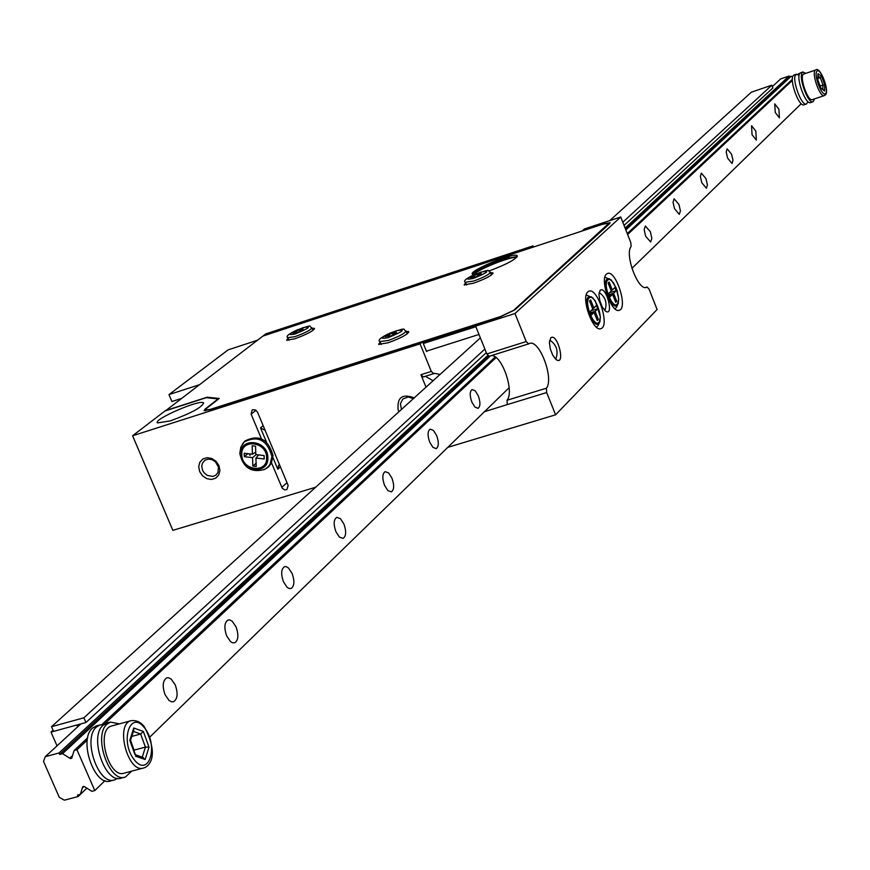 <?xml version="1.0" encoding="UTF-8"?>
<svg xmlns="http://www.w3.org/2000/svg" width="870" height="870" viewBox="0 0 870 870"><rect width="100%" height="100%" fill="white"/><g stroke="black" fill="none" stroke-linecap="round" stroke-linejoin="round"><path stroke-width="1.3" d="M399.004 411.662L398.188 409.998C396.851 397.492 402.19 393.447 414.229 397.862M199.665 471.573L198.697 466.733L199.828 462.253L202.83 459.023L207.114 457.674L211.845 458.501L216.075 461.328L218.957 465.591L219.914 470.452L218.772 474.933L215.76 478.152L211.464 479.479L206.755 478.641L202.547 475.825L199.665 471.573M271.527 462.938L282.25 488.244L284.675 489.875L286.904 489.625L288.155 485.427L257.52 412.152L255.573 410.009L252.898 409.694L252.115 410.074L251.136 414.174L261.413 438.752M528.612 343.9L489.277 356.265L486.863 353.959L475.618 326.109L514.986 313.526L526.219 341.562L528.612 343.9L529.351 343.53C539.161 338.647 554.386 378.689 546.371 388.205L546.675 392.555L555.593 414.805L657.089 309.524L649.096 289.188L647.052 287.013L645.562 287.481M546.675 392.555L507.297 404.594L507.025 400.254C514.79 391.326 501.588 353.97 491.235 355.645M484.492 411.673L507.297 404.594M426.017 387.172L420.939 374.698L431.303 371.436L420.079 343.857L132.588 435.761L172.858 530.352L315.636 487.243M447.8 447.354L555.593 414.805M475.618 326.109L478.011 323.977L500.25 316.865L514.768 309.938L609.642 223.644L610.087 222.698L603.019 223.949L582.411 230.735L584.39 228.962L620.745 217L630.804 242.6L631.131 246.471C624.301 254.225 638.373 291.613 646.475 287.307L647.052 287.013M440.035 374.459L434.554 373.328L423.396 376.96L420.939 374.698M533.473 247.026L533.016 245.884L531.026 247.83M132.588 435.761L164.952 410.999L206.277 397.688L218.076 398.917L205.102 409.096L204.124 410.596L210.105 409.661L422.559 341.714L426.583 351.6L427.398 350.871M422.559 341.714L420.079 343.857M431.303 371.436L433.76 373.708M514.986 313.526L620.745 217M587.837 291.885L588.881 291.211C597.505 287.035 610.185 326.185 600.985 328.599C593.133 332.623 580.551 297.507 587.837 291.885M606.444 274.126L607.423 273.495C615.742 269.439 628.249 307.893 619.364 310.231C611.773 314.146 599.376 279.564 606.444 274.126M600.137 290.286C606.205 284.925 614.579 317.68 605.444 311.058L602.247 306.936L599.789 300.607L598.941 294.343L600.137 290.286M550.764 337.875C557.561 331.981 566.12 366.966 556.028 359.484L552.733 355.199L550.242 348.75L549.416 342.334L550.764 337.875M530.961 247.667L263.349 335.744L265.785 333.884L533.016 245.884M486.863 353.959L526.219 341.562M272.995 457.707L277.802 469.18L278.704 465.189L279.52 464.776M265.122 430.346L260.532 427.888L266.427 441.982M170.161 420.928L157.47 422.918C152.642 419.568 200.861 398.71 203.613 402.94C201.851 407.443 190.693 413.435 170.161 420.928M586.315 294.952L592.97 297.975M604.541 310.231L605.074 310.155C607.314 302.814 605.422 297.007 599.419 292.722L599.049 292.929M555.19 358.701L555.941 358.636C558.507 350.893 556.561 344.803 550.09 340.377L549.557 340.703M433.097 380.755L425.43 376.329M546.371 388.205L507.025 400.254M249.472 453.857L249.994 455.478M202.525 470.213L204.124 472.845L207.277 475.433L212.878 476.423L215.716 475.259L217.978 472.551L218.446 466.962L215.358 461.742L211.921 459.621L208.147 459.121L204.798 460.339L202.449 463.166L201.753 466.179L202.525 470.213M413.424 398.58L408.258 396.981L402.853 398.982L400.407 403.734L401.451 409.444M165.05 694.684L169.052 700.47L171.673 701.84L173.521 701.753C177.6 699.056 178.176 693.455 175.261 684.94L171.249 679.155L168.617 677.773L166.768 677.871C162.701 680.557 162.135 686.158 165.05 694.684M226.678 635.894L230.496 641.538L232.355 642.712L234.693 642.832C238.38 640.32 238.848 635.024 236.075 626.933L232.246 621.278L229.767 619.918L228.038 619.995C224.362 622.496 223.905 627.792 226.678 635.894M283.446 581.747L287.089 587.261L288.851 588.414L291.037 588.544C294.397 586.206 294.756 581.182 292.113 573.471L288.47 567.958L286.121 566.609L284.512 566.664C281.151 569.002 280.803 574.026 283.446 581.747M335.907 531.7L339.387 537.084L343.106 538.378C346.184 536.192 346.456 531.407 343.933 524.044L340.442 518.661L336.712 517.367C333.645 519.553 333.373 524.327 335.907 531.7M384.529 485.319L387.868 490.582L391.38 491.865C394.197 489.81 394.393 485.264 391.978 478.217L388.64 472.954L385.127 471.66C382.311 473.704 382.115 478.261 384.529 485.319M429.726 442.21L432.923 447.343L436.24 448.637C438.839 446.701 438.98 442.351 436.664 435.598L433.456 430.454L430.128 429.16C427.54 431.085 427.409 435.435 429.726 442.21M471.844 402.038L474.911 407.062L478.054 408.334C480.447 406.518 480.534 402.353 478.315 395.861L475.237 390.837L472.095 389.553C469.691 391.369 469.615 395.535 471.844 402.038M645.638 236.248L650.64 241.99L651.847 238.402L650.368 231.735L645.366 225.993L644.159 229.582L645.638 236.248M674.5 208.724L679.307 214.357L680.416 210.899L678.97 204.461L674.152 198.817L673.054 202.264L674.5 208.724M701.775 182.7L706.396 188.235L707.419 184.908L705.994 178.676L701.372 173.13L700.35 176.458L701.775 182.7M727.592 158.079L732.04 163.517L732.986 160.308L731.594 154.262L727.124 148.814L726.189 152.022L727.592 158.079M752.05 134.741L756.345 140.092L755.845 131.12L751.549 125.769L752.05 134.741M775.279 112.589L779.422 117.841L778.889 109.152L774.735 103.889L775.279 112.589M772.342 86.587L780.662 78.92L789.101 76.027L625.106 228.103M80.856 723.894L45.273 756.693L59.04 752.974L488.092 355.134M45.273 756.693L43.5 761.402L59.269 797.311L64.347 800.172L78.115 796.561L77.484 795.115L80.366 794.353L82.704 786.73L84.042 786.382L91.894 791.33L94.786 790.569L76.962 749.766L87.294 740.098M104.019 724.46L496.085 357.603M627.629 234.519L792.374 80.377M798.519 74.624L799.845 73.385M94.786 790.569L104.976 780.662M149.879 737.01L509.146 387.705M631.903 268.351L801.248 103.704M78.115 796.561L86.608 788.361M792.679 76.984L791.178 76.255L789.416 76.854L789.101 76.027M799.943 73.254L797.812 74.233M76.962 749.766L74.081 750.549L71.731 758.248L70.405 758.596L62.553 753.659L59.671 754.431L59.04 752.974M83.02 787.459L84.064 786.447M80.366 794.353L86.576 788.35M62.553 753.659L490.365 355.917M625.834 229.974L791.178 76.255M70.089 757.868L71.949 756.128M70.405 758.596L71.46 757.618M74.081 750.549L87.685 737.836M101.844 724.601L495.237 356.983M627.27 233.606L792.374 79.311M59.671 754.431L488.896 355.895M625.486 229.071L789.416 76.854M77.647 726.863L76.832 725.004L51.004 732.083L57.039 745.862M53.059 730.202L51.004 732.083M85.934 722.513L53.581 731.376L51.526 726.7L83.879 717.804L85.934 722.513L486.33 352.644M624.051 225.428L772.864 87.957L771.82 85.195L622.8 222.231M609.707 220.632L751.375 92.187L771.82 85.195M480.37 337.886L51.526 726.7M484.884 349.055L83.879 717.804M112.241 725.819L111.556 726.004C95.298 729.995 108.75 779.357 124.41 773.071L143.104 768.134M133.741 730.224L133.73 727.994L143.322 731.431L140.679 734.019L131.772 736.422M143.322 731.431L149.009 747.123L145.41 747.102L134.089 750.125L130.533 740.326M130.369 740.827L129.804 740.37L133.73 727.994M149.009 747.123L145.159 759.51L142.191 757.422M134.981 754.616L129.804 740.37M803.88 74.026L803.782 74.059C798.747 75.32 807.773 102.127 812.384 99.604L824.227 95.613M822.792 89.403L822.976 84.858L820.247 77.647L817.93 78.43M818.028 76.071L820.247 77.647L821.519 76.201L824.793 84.858L820.073 85.836M824.793 84.858L824.553 91.024L823.836 90.143M824.553 91.024L820.834 88.022M821.03 88.533L817.865 80.018M817.865 80.127L818.094 74.407M817.941 74.994L817.985 73.678L821.519 76.201M812.971 101.779L810.622 102.573C805.587 105.433 795.278 76.56 800.096 73.091L800.715 72.732M814.614 98.854L813.091 101.736C808.067 104.596 797.746 75.712 802.564 72.243L806.12 73.254M806.403 103.998L804.054 104.781C798.997 107.652 788.677 78.811 793.538 75.331L794.158 74.972M807.958 101.616L806.523 103.954C801.466 106.814 791.156 77.974 795.996 74.494L799.16 75.114M114.003 780.02L110.816 780.858C94.732 787.611 78.039 739.63 92.492 728.114L96.679 725.852M117.548 778.346L114.796 779.803C98.734 786.567 82.03 738.543 96.461 727.037L99.843 724.993L103.737 724.666M124.638 777.214L121.441 778.052C105.422 784.805 88.707 736.727 103.095 725.221L107.271 722.97M131.642 771.157L125.443 777.008C109.446 783.75 92.72 735.639 107.075 724.134L110.447 722.1L119.451 723.851M423.288 343.509L475.868 326.707M426.42 351.186L478.989 334.461M509.287 257.444L495.943 261.826M257.52 340.203L228.147 349.86L168.976 394.588L171.912 401.527L181.297 398.493M168.976 394.588L199.208 384.801M473.769 274.615C478 269.374 510.027 256.498 516.726 257.346M303.228 329.676L297.54 332.525L295.441 333.21L296.724 332.046L292.766 333.112L300.683 329.11L302.782 328.425L301.749 330.176M303.065 329.306L301.498 329.578M301.662 329.306L300.792 329.371L300.987 330.459M481.414 274.083L475.879 276.91L470.452 277.671L478.369 273.626L480.599 272.897L479.74 274.648M481.262 273.691L479.479 273.996M479.577 273.767L478.478 273.898L478.707 275.072M396.622 333.014L390.652 336.07L388.346 336.81L389.619 335.559L385.225 336.69L393.642 332.362L395.937 331.622L394.675 332.873L394.958 333.569M396.448 332.579L394.675 332.873M394.86 332.536L393.751 332.644L393.99 333.939M608.097 283.044L611.262 291.037L608.717 293.516L610.011 296.8L612.556 294.321L615.71 302.303L616.743 301.281L613.589 293.299L616.112 290.83L614.829 287.568L612.306 290.025L609.141 282.032L608.097 283.044M611.055 290.515L612.306 290.025M609.696 292.57L616.112 290.83M609.109 294.517L613.589 293.299M615.449 301.629L616.743 301.281M609.348 295.104L612.556 294.321M589.534 300.944L592.764 309.078L590.121 311.645L591.448 314.983L594.079 312.406L597.298 320.53L598.375 319.475L595.156 311.351L597.766 308.796L596.45 305.479L593.84 308.024L590.61 299.9L589.534 300.944M592.546 308.535L593.84 308.024M591.252 310.546L597.766 308.796M590.502 312.602L595.156 311.351M597.027 319.834L598.375 319.475M590.752 313.222L594.079 312.406M165.42 410.64L207.125 397.209L219.218 398.46L206.07 408.78L205.189 410.14L210.573 409.302L500.641 316.506L513.713 310.275L609.054 223.122L602.692 224.242L262.936 336.059L165.496 410.825M422.929 342.606L476.227 325.565M207.125 397.209L207.375 397.808M312.08 328.284L314.462 328.392C313.461 330.883 306.925 334.341 294.821 338.767L286.643 340.181L288.144 338.18M490.549 272.723L493.018 272.875C492.224 275.344 485.688 278.813 473.421 283.261L464.134 284.849L465.7 282.739M406.138 331.437L408.737 331.633C407.867 334.395 400.929 338.125 387.911 342.834L378.635 344.303L380.223 342.03M474.291 274.626L472.443 274.224C467.842 271.114 514.649 251.767 517.237 255.715C516.476 259.097 507.101 264.175 489.125 270.962M288.557 339.159L287.187 340.387M314.32 329.175L312.482 329.273M466.102 283.761L464.656 285.066M492.909 273.68L490.963 273.745M380.658 343.095L379.135 344.542M408.672 332.471L406.573 332.503M517.313 256.519L503.012 259.293C486.776 265.067 476.695 270.113 472.769 274.431M243.709 442.471L245.079 440.949C258.955 434.108 268.286 439.024 273.06 455.673L271.299 463.373L268.623 466.809L265.97 468.68M264.099 455.543L255.823 454.586L255.541 446.158L252.159 445.777L252.441 454.205L244.187 453.248L244.307 456.696L252.55 457.653L252.833 466.059L256.215 466.45L255.932 458.044L264.208 458.99L264.099 455.543M258.684 454.923L255.932 458.044M256.106 463.242L252.833 466.059M256.095 454.618L252.55 457.653M247.863 453.672L244.307 456.696M255.747 452.139L252.441 454.205M277.802 469.18L280.412 466.907M260.532 427.888L263.186 425.691M281.749 487.363L287.013 482.719M251.136 414.174L255.965 410.248M145.159 759.51L135.546 756.193M144.474 727.755C130.054 709.268 119.603 741.708 134.371 759.923C148.998 778.193 158.971 745.633 144.474 727.755M111.556 726.004L130.881 720.741C136.122 719.968 140.592 721.948 144.3 726.689C161.254 758.977 146.584 767.481 143.789 767.949C128.249 774.224 114.731 724.699 130.881 720.741L131.468 720.577M142.278 757.15L145.41 747.102L140.679 734.019L133.36 731.409M817.735 79.844L817.985 73.678M825.532 93.612C829.143 90.208 820.573 67.555 817.006 71.079C813.341 74.407 822.009 97.288 825.532 93.612M824.771 95.276L824.325 95.58C819.768 98.082 810.731 71.22 815.712 69.981L803.782 74.059M295.028 334.015C286.165 335.679 288.883 333.558 303.173 327.642C312.091 325.945 309.372 328.066 295.028 334.015M300.009 330.894L299.617 329.947M289.025 340.29L288.013 337.854C285.349 336.69 288.274 334.102 296.8 330.089C315.201 323.499 308.1 326.728 311.851 327.751C311.003 329.882 305.392 332.84 295.028 336.636L287.926 337.636M473.454 278.4C463.569 280.347 466.015 278.259 480.784 272.147C490.713 270.178 488.266 272.256 473.454 278.4M477.826 275.485L477.412 274.442M466.614 285.001L465.58 282.456C462.786 281.249 465.841 278.574 474.759 274.42C493.855 267.764 486.46 271.179 490.332 272.19C489.647 274.3 484.057 277.269 473.541 281.086L465.483 282.206M388.031 337.68C378.058 339.474 380.799 337.168 396.241 330.774C406.279 328.947 403.539 331.252 388.031 337.68M393.022 334.385L392.566 333.264M381.234 344.498L380.125 341.79C377.221 340.496 380.418 337.647 389.716 333.232C409.215 326.337 402.114 329.871 405.931 330.926C405.181 333.286 399.232 336.483 388.074 340.529L380.016 341.519M606.977 279.183L608.913 278.639L611.316 280.086L616.156 287.937L618.722 299.084L617.298 305.326C612.252 311.264 601.344 283.696 606.977 279.183M617.167 304.163C622.235 299.922 612.36 274.898 607.684 280.162C602.529 284.316 612.534 309.611 617.167 304.163M588.392 297.007L591.448 296.822L595.156 300.672L600.409 316.897L598.93 323.586C593.699 329.719 582.574 301.705 588.392 297.007M598.788 322.4C604.041 318.007 593.971 292.57 589.12 298.008C583.781 302.314 593.982 328.033 598.788 322.4M267.851 457.566C269.037 475.335 240.772 472.008 240.827 454.455C239.533 436.707 267.927 439.905 267.851 457.566M241.795 454.695C241.751 470.811 267.71 473.867 266.611 457.555C266.677 441.34 240.609 438.393 241.795 454.695M271.918 456.456L270.124 464.178L268.177 466.831L264.697 469.43C251.408 473.052 243.111 467.755 239.805 453.542L240.816 447.158L244.263 441.906C257.977 435.152 267.199 440.002 271.918 456.456M242.349 444.2L245.079 440.949M215.716 475.259L216.576 474.541M130.25 741.229L133.806 730.006M135.611 755.29L130.326 740.696M143.3 757.498L135.426 754.768M824.325 95.58L825.162 95.069C830.306 92.296 820.127 65.435 815.712 69.981M823.901 90.186L820.921 88.087M820.997 88.283L817.843 79.953M800.596 72.775L803.053 71.927M794.027 75.016L796.485 74.178M95.885 726.069L99.843 724.993M106.466 723.187L110.447 722.1M296.746 332.101L296.996 332.699M312.95 330.393L311.949 327.968M474.792 276.584L475.031 277.193M491.463 274.985L490.43 272.44M389.651 335.624L389.923 336.309M407.149 333.917L406.04 331.209M613.35 282.543L617.091 290.428L618.722 299.084M611.295 280.064L604.889 277.193M618.429 302.999L616.384 307.447M615.655 308.187L614.927 308.752M595.156 300.672L600.409 316.897M600.126 321.117L598.005 325.739M597.266 326.489L596.428 327.131M609.12 223.307L609.359 223.905M205.189 410.14L205.461 410.77"/></g></svg>
